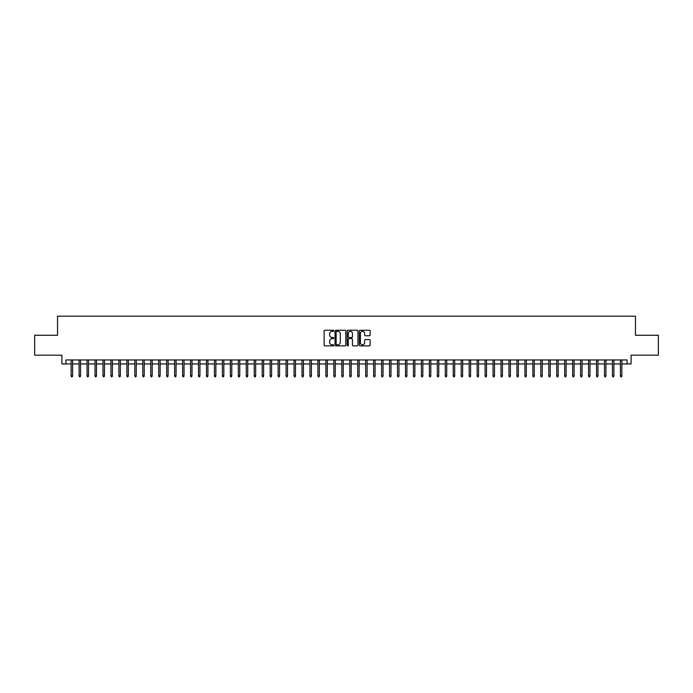 <?xml version="1.0" encoding="UTF-8"?>
<svg xmlns="http://www.w3.org/2000/svg" width="693" height="693" viewBox="0 0 693 693"><rect width="100%" height="100%" fill="white"/><g stroke="black" fill="none" stroke-linecap="round" stroke-linejoin="round"><path stroke-width="1.04" d="M333.766 330.795A0.546 0.546 0 0 0 333.22 330.249L324.913 330.249A0.78 0.78 0 0 0 324.133 331.029L324.133 345.097A0.78 0.78 0 0 0 324.913 345.876L333.22 345.876A0.546 0.546 0 0 0 333.766 345.331A0.546 0.546 0 0 0 333.22 344.785L332.146 344.785A2.503 2.503 0 0 1 329.643 342.281L329.643 341.112A2.503 2.503 0 0 1 332.146 338.608L333.22 338.608A0.546 0.546 0 0 0 333.766 338.063A0.546 0.546 0 0 0 333.22 337.517L332.146 337.517A2.503 2.503 0 0 1 329.643 335.014L329.643 333.844A2.503 2.503 0 0 1 332.146 331.341L333.22 331.341A0.546 0.546 0 0 0 333.766 330.795M369.334 335.759A0.78 0.78 0 0 0 370.114 334.979L370.114 331.029A0.78 0.78 0 0 0 369.334 330.249L360.117 330.249A0.78 0.78 0 0 0 359.338 331.029L359.338 345.097A0.78 0.78 0 0 0 360.117 345.876L369.334 345.876A0.78 0.78 0 0 0 370.114 345.097L370.114 340.324A0.78 0.78 0 0 0 369.334 339.544L365.393 339.544A0.78 0.78 0 0 0 364.605 340.324L364.605 342.689A2.088 2.088 0 0 1 362.517 344.785A2.088 2.088 0 0 1 360.429 342.689L360.429 333.428A2.088 2.088 0 0 1 362.517 331.341A2.088 2.088 0 0 1 364.605 333.428L364.605 334.979A0.78 0.78 0 0 0 365.393 335.759L369.334 335.759M65.896 363.938L65.896 359.953L627.104 359.953L627.104 363.938L631.089 363.938L631.089 355.18L658.35 355.18L658.35 335.273L635.464 335.273L635.464 316.173L57.536 316.173L57.536 335.273L34.65 335.273L34.65 355.18L61.911 355.18L61.911 363.938L71.145 363.938M345.816 331.029A0.78 0.78 0 0 0 345.036 330.249L335.81 330.249A0.78 0.78 0 0 0 335.031 331.029L335.031 345.097A0.78 0.78 0 0 0 335.81 345.876L345.036 345.876A0.78 0.78 0 0 0 345.816 345.097L345.816 331.029M347.964 330.249L357.19 330.249A0.78 0.78 0 0 1 357.969 331.029L357.969 345.097A0.78 0.78 0 0 1 357.19 345.876L353.239 345.876A0.78 0.78 0 0 1 352.46 345.097L352.46 339.388A0.78 0.78 0 0 0 351.68 338.608L349.055 338.608A0.78 0.78 0 0 0 348.276 339.388L348.276 345.331A0.546 0.546 0 0 1 347.73 345.876A0.546 0.546 0 0 1 347.184 345.331L347.184 331.029A0.78 0.78 0 0 1 347.964 330.249M72.583 363.938L79.106 363.938M80.544 363.938L87.067 363.938M88.505 363.938L95.028 363.938M96.466 363.938L102.988 363.938M104.426 363.938L110.949 363.938M112.387 363.938L118.91 363.938M120.348 363.938L126.871 363.938M128.3 363.938L134.832 363.938M136.261 363.938L142.793 363.938M144.222 363.938L150.753 363.938M152.183 363.938L158.714 363.938M160.144 363.938L166.675 363.938M168.104 363.938L174.636 363.938M176.065 363.938L182.597 363.938M184.026 363.938L190.558 363.938M191.987 363.938L198.519 363.938M199.948 363.938L206.479 363.938M207.909 363.938L214.44 363.938M215.869 363.938L222.401 363.938M223.83 363.938L230.353 363.938M231.791 363.938L238.314 363.938M239.752 363.938L246.275 363.938M247.713 363.938L254.236 363.938M255.674 363.938L262.197 363.938M263.635 363.938L270.157 363.938M271.595 363.938L278.118 363.938M279.556 363.938L286.079 363.938M287.517 363.938L294.04 363.938M295.478 363.938L302.001 363.938M303.43 363.938L309.962 363.938M311.391 363.938L317.922 363.938M319.352 363.938L325.883 363.938M327.313 363.938L333.844 363.938M335.273 363.938L341.805 363.938M343.234 363.938L349.766 363.938M351.195 363.938L357.727 363.938M359.156 363.938L365.687 363.938M367.117 363.938L373.648 363.938M375.078 363.938L381.609 363.938M383.038 363.938L389.57 363.938M390.999 363.938L397.522 363.938M398.96 363.938L405.483 363.938M406.921 363.938L413.444 363.938M414.882 363.938L421.405 363.938M422.843 363.938L429.365 363.938M430.803 363.938L437.326 363.938M438.764 363.938L445.287 363.938M446.725 363.938L453.248 363.938M454.686 363.938L461.209 363.938M462.647 363.938L469.17 363.938M470.599 363.938L477.13 363.938M478.56 363.938L485.091 363.938M486.521 363.938L493.052 363.938M494.481 363.938L501.013 363.938M502.442 363.938L508.974 363.938M510.403 363.938L516.935 363.938M518.364 363.938L524.896 363.938M526.325 363.938L532.856 363.938M534.286 363.938L540.817 363.938M542.247 363.938L548.778 363.938M550.207 363.938L556.739 363.938M558.168 363.938L564.7 363.938M566.129 363.938L572.652 363.938M574.09 363.938L580.613 363.938M582.051 363.938L588.574 363.938M590.012 363.938L596.534 363.938M597.972 363.938L604.495 363.938M605.933 363.938L612.456 363.938M613.894 363.938L620.417 363.938M621.855 363.938L627.104 363.938M336.677 331.341A0.546 0.546 0 0 0 336.131 331.886L336.131 344.239A0.546 0.546 0 0 0 336.677 344.785L337.812 344.785A2.503 2.503 0 0 0 340.306 342.281L340.306 333.844A2.503 2.503 0 0 0 337.812 331.341L336.677 331.341M352.46 333.472A2.088 2.088 0 0 0 350.363 331.384A2.088 2.088 0 0 0 348.276 333.472L348.276 336.737A0.78 0.78 0 0 0 349.055 337.517L351.68 337.517A0.78 0.78 0 0 0 352.46 336.737L352.46 333.472M71.145 375.797L71.466 376.827L72.263 376.827L72.583 375.797L71.145 375.797L71.145 359.953M72.583 375.797L72.583 359.953M79.106 375.797L79.426 376.827L80.223 376.827L80.544 375.797L79.106 375.797L79.106 359.953M80.544 375.797L80.544 359.953M87.067 375.797L87.387 376.827L88.184 376.827L88.505 375.797L87.067 375.797L87.067 359.953M88.505 375.797L88.505 359.953M95.028 375.797L95.348 376.827L96.145 376.827L96.466 375.797L95.028 375.797L95.028 359.953M96.466 375.797L96.466 359.953M102.988 375.797L103.309 376.827L104.106 376.827L104.426 375.797L102.988 375.797L102.988 359.953M104.426 375.797L104.426 359.953M110.949 375.797L111.27 376.827L112.067 376.827L112.387 375.797L110.949 375.797L110.949 359.953M112.387 375.797L112.387 359.953M118.91 375.797L119.231 376.827L120.028 376.827L120.348 375.797L118.91 375.797L118.91 359.953M120.348 375.797L120.348 359.953M126.871 375.797L127.191 376.827L127.988 376.827L128.3 375.797L126.871 375.797L126.871 359.953M128.3 375.797L128.3 359.953M134.832 375.797L135.152 376.827L135.949 376.827L136.261 375.797L134.832 375.797L134.832 359.953M136.261 375.797L136.261 359.953M142.793 375.797L143.113 376.827L143.91 376.827L144.222 375.797L142.793 375.797L142.793 359.953M144.222 375.797L144.222 359.953M150.753 375.797L151.074 376.827L151.871 376.827L152.183 375.797L150.753 375.797L150.753 359.953M152.183 375.797L152.183 359.953M158.714 375.797L159.035 376.827L159.832 376.827L160.144 375.797L158.714 375.797L158.714 359.953M160.144 375.797L160.144 359.953M166.675 375.797L166.996 376.827L167.784 376.827L168.104 375.797L166.675 375.797L166.675 359.953M168.104 375.797L168.104 359.953M174.636 375.797L174.957 376.827L175.745 376.827L176.065 375.797L174.636 375.797L174.636 359.953M176.065 375.797L176.065 359.953M182.597 375.797L182.917 376.827L183.706 376.827L184.026 375.797L182.597 375.797L182.597 359.953M184.026 375.797L184.026 359.953M190.558 375.797L190.87 376.827L191.666 376.827L191.987 375.797L190.558 375.797L190.558 359.953M191.987 375.797L191.987 359.953M198.519 375.797L198.83 376.827L199.627 376.827L199.948 375.797L198.519 375.797L198.519 359.953M199.948 375.797L199.948 359.953M206.479 375.797L206.791 376.827L207.588 376.827L207.909 375.797L206.479 375.797L206.479 359.953M207.909 375.797L207.909 359.953M214.44 375.797L214.752 376.827L215.549 376.827L215.869 375.797L214.44 375.797L214.44 359.953M215.869 375.797L215.869 359.953M222.401 375.797L222.713 376.827L223.51 376.827L223.83 375.797L222.401 375.797L222.401 359.953M223.83 375.797L223.83 359.953M230.353 375.797L230.674 376.827L231.471 376.827L231.791 375.797L230.353 375.797L230.353 359.953M231.791 375.797L231.791 359.953M238.314 375.797L238.635 376.827L239.431 376.827L239.752 375.797L238.314 375.797L238.314 359.953M239.752 375.797L239.752 359.953M246.275 375.797L246.595 376.827L247.392 376.827L247.713 375.797L246.275 375.797L246.275 359.953M247.713 375.797L247.713 359.953M254.236 375.797L254.556 376.827L255.353 376.827L255.674 375.797L254.236 375.797L254.236 359.953M255.674 375.797L255.674 359.953M262.197 375.797L262.517 376.827L263.314 376.827L263.635 375.797L262.197 375.797L262.197 359.953M263.635 375.797L263.635 359.953M270.157 375.797L270.478 376.827L271.275 376.827L271.595 375.797L270.157 375.797L270.157 359.953M271.595 375.797L271.595 359.953M278.118 375.797L278.439 376.827L279.236 376.827L279.556 375.797L278.118 375.797L278.118 359.953M279.556 375.797L279.556 359.953M286.079 375.797L286.4 376.827L287.197 376.827L287.517 375.797L286.079 375.797L286.079 359.953M287.517 375.797L287.517 359.953M294.04 375.797L294.36 376.827L295.157 376.827L295.478 375.797L294.04 375.797L294.04 359.953M295.478 375.797L295.478 359.953M302.001 375.797L302.321 376.827L303.118 376.827L303.43 375.797L302.001 375.797L302.001 359.953M303.43 375.797L303.43 359.953M309.962 375.797L310.282 376.827L311.079 376.827L311.391 375.797L309.962 375.797L309.962 359.953M311.391 375.797L311.391 359.953M317.922 375.797L318.243 376.827L319.04 376.827L319.352 375.797L317.922 375.797L317.922 359.953M319.352 375.797L319.352 359.953M325.883 375.797L326.204 376.827L327.001 376.827L327.313 375.797L325.883 375.797L325.883 359.953M327.313 375.797L327.313 359.953M333.844 375.797L334.165 376.827L334.962 376.827L335.273 375.797L333.844 375.797L333.844 359.953M335.273 375.797L335.273 359.953M341.805 375.797L342.125 376.827L342.914 376.827L343.234 375.797L341.805 375.797L341.805 359.953M343.234 375.797L343.234 359.953M349.766 375.797L350.086 376.827L350.875 376.827L351.195 375.797L349.766 375.797L349.766 359.953M351.195 375.797L351.195 359.953M357.727 375.797L358.038 376.827L358.835 376.827L359.156 375.797L357.727 375.797L357.727 359.953M359.156 375.797L359.156 359.953M365.687 375.797L365.999 376.827L366.796 376.827L367.117 375.797L365.687 375.797L365.687 359.953M367.117 375.797L367.117 359.953M373.648 375.797L373.96 376.827L374.757 376.827L375.078 375.797L373.648 375.797L373.648 359.953M375.078 375.797L375.078 359.953M381.609 375.797L381.921 376.827L382.718 376.827L383.038 375.797L381.609 375.797L381.609 359.953M383.038 375.797L383.038 359.953M389.57 375.797L389.882 376.827L390.679 376.827L390.999 375.797L389.57 375.797L389.57 359.953M390.999 375.797L390.999 359.953M397.522 375.797L397.843 376.827L398.64 376.827L398.96 375.797L397.522 375.797L397.522 359.953M398.96 375.797L398.96 359.953M405.483 375.797L405.803 376.827L406.6 376.827L406.921 375.797L405.483 375.797L405.483 359.953M406.921 375.797L406.921 359.953M413.444 375.797L413.764 376.827L414.561 376.827L414.882 375.797L413.444 375.797L413.444 359.953M414.882 375.797L414.882 359.953M421.405 375.797L421.725 376.827L422.522 376.827L422.843 375.797L421.405 375.797L421.405 359.953M422.843 375.797L422.843 359.953M429.365 375.797L429.686 376.827L430.483 376.827L430.803 375.797L429.365 375.797L429.365 359.953M430.803 375.797L430.803 359.953M437.326 375.797L437.647 376.827L438.444 376.827L438.764 375.797L437.326 375.797L437.326 359.953M438.764 375.797L438.764 359.953M445.287 375.797L445.608 376.827L446.405 376.827L446.725 375.797L445.287 375.797L445.287 359.953M446.725 375.797L446.725 359.953M453.248 375.797L453.569 376.827L454.365 376.827L454.686 375.797L453.248 375.797L453.248 359.953M454.686 375.797L454.686 359.953M461.209 375.797L461.529 376.827L462.326 376.827L462.647 375.797L461.209 375.797L461.209 359.953M462.647 375.797L462.647 359.953M469.17 375.797L469.49 376.827L470.287 376.827L470.599 375.797L469.17 375.797L469.17 359.953M470.599 375.797L470.599 359.953M477.13 375.797L477.451 376.827L478.248 376.827L478.56 375.797L477.13 375.797L477.13 359.953M478.56 375.797L478.56 359.953M485.091 375.797L485.412 376.827L486.209 376.827L486.521 375.797L485.091 375.797L485.091 359.953M486.521 375.797L486.521 359.953M493.052 375.797L493.373 376.827L494.17 376.827L494.481 375.797L493.052 375.797L493.052 359.953M494.481 375.797L494.481 359.953M501.013 375.797L501.334 376.827L502.13 376.827L502.442 375.797L501.013 375.797L501.013 359.953M502.442 375.797L502.442 359.953M508.974 375.797L509.294 376.827L510.083 376.827L510.403 375.797L508.974 375.797L508.974 359.953M510.403 375.797L510.403 359.953M516.935 375.797L517.255 376.827L518.043 376.827L518.364 375.797L516.935 375.797L516.935 359.953M518.364 375.797L518.364 359.953M524.896 375.797L525.216 376.827L526.004 376.827L526.325 375.797L524.896 375.797L524.896 359.953M526.325 375.797L526.325 359.953M532.856 375.797L533.168 376.827L533.965 376.827L534.286 375.797L532.856 375.797L532.856 359.953M534.286 375.797L534.286 359.953M540.817 375.797L541.129 376.827L541.926 376.827L542.247 375.797L540.817 375.797L540.817 359.953M542.247 375.797L542.247 359.953M548.778 375.797L549.09 376.827L549.887 376.827L550.207 375.797L548.778 375.797L548.778 359.953M550.207 375.797L550.207 359.953M556.739 375.797L557.051 376.827L557.848 376.827L558.168 375.797L556.739 375.797L556.739 359.953M558.168 375.797L558.168 359.953M564.7 375.797L565.012 376.827L565.809 376.827L566.129 375.797L564.7 375.797L564.7 359.953M566.129 375.797L566.129 359.953M572.652 375.797L572.972 376.827L573.769 376.827L574.09 375.797L572.652 375.797L572.652 359.953M574.09 375.797L574.09 359.953M580.613 375.797L580.933 376.827L581.73 376.827L582.051 375.797L580.613 375.797L580.613 359.953M582.051 375.797L582.051 359.953M588.574 375.797L588.894 376.827L589.691 376.827L590.012 375.797L588.574 375.797L588.574 359.953M590.012 375.797L590.012 359.953M596.534 375.797L596.855 376.827L597.652 376.827L597.972 375.797L596.534 375.797L596.534 359.953M597.972 375.797L597.972 359.953M604.495 375.797L604.816 376.827L605.613 376.827L605.933 375.797L604.495 375.797L604.495 359.953M605.933 375.797L605.933 359.953M612.456 375.797L612.777 376.827L613.574 376.827L613.894 375.797L612.456 375.797L612.456 359.953M613.894 375.797L613.894 359.953M620.417 375.797L620.737 376.827L621.534 376.827L621.855 375.797L620.417 375.797L620.417 359.953M621.855 375.797L621.855 359.953"/></g></svg>
